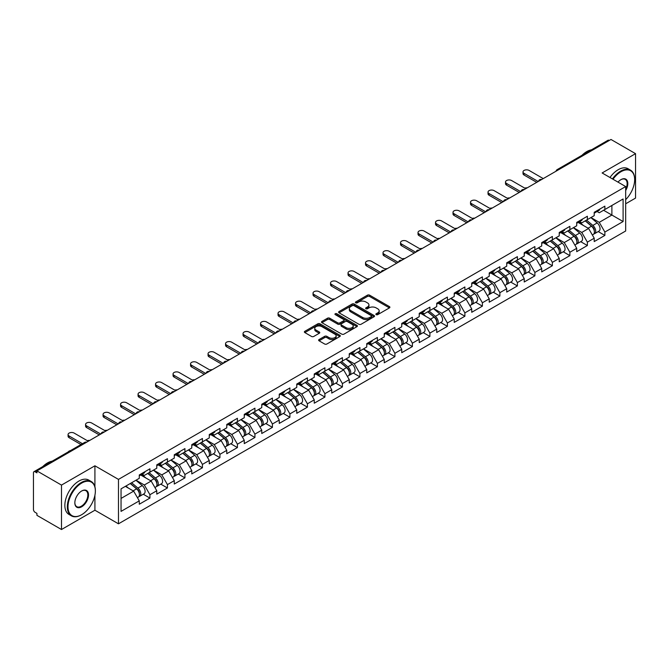 <?xml version="1.0" encoding="UTF-8"?>
<svg xmlns="http://www.w3.org/2000/svg" width="669" height="669" viewBox="0 0 669 669"><rect width="100%" height="100%" fill="white"/><g stroke="black" fill="none" stroke-linecap="round" stroke-linejoin="round"><path stroke-width="1" d="M376.204 314.639A1.087 0.627 0 0 0 377.742 314.639L389.442 307.882A1.555 0.895 0 0 0 389.893 307.247A1.555 0.895 0 0 0 389.442 306.611L369.623 295.171A1.555 0.895 0 0 0 367.423 295.171L355.724 301.928A1.087 0.627 0 0 0 355.406 302.371A1.087 0.627 0 0 0 355.724 302.814A1.087 0.627 0 0 0 357.263 302.814L358.776 301.945A4.984 2.877 0 0 1 365.826 301.945L367.473 302.898A4.984 2.877 0 0 1 368.937 304.93A4.984 2.877 0 0 1 367.473 306.962L365.96 307.84A1.087 0.627 0 0 0 365.642 308.284A1.087 0.627 0 0 0 365.96 308.727A1.087 0.627 0 0 0 367.507 308.727L369.02 307.849A4.984 2.877 0 0 1 376.062 307.849L377.717 308.802A4.984 2.877 0 0 1 379.172 310.842A4.984 2.877 0 0 1 377.717 312.875L376.204 313.744A1.087 0.627 0 0 0 375.878 314.196A1.087 0.627 0 0 0 376.204 314.639L376.204 313.744M319.088 339.543A1.555 0.895 0 0 0 318.628 340.178A1.555 0.895 0 0 0 319.088 340.814L324.649 344.017A1.555 0.895 0 0 0 326.848 344.017L339.844 336.524A1.555 0.895 0 0 0 340.295 335.888A1.555 0.895 0 0 0 339.844 335.253L320.025 323.804A1.555 0.895 0 0 0 317.825 323.804L304.83 331.306A1.555 0.895 0 0 0 304.378 331.941A1.555 0.895 0 0 0 304.83 332.577L311.545 336.457A1.555 0.895 0 0 0 313.744 336.457L319.305 333.246A1.555 0.895 0 0 0 319.765 332.61A1.555 0.895 0 0 0 319.305 331.975L315.977 330.051A4.165 2.408 0 0 1 314.756 328.354A4.165 2.408 0 0 1 317.332 326.129A4.165 2.408 0 0 1 321.864 326.648L334.918 334.182A4.165 2.408 0 0 1 336.131 335.888A4.165 2.408 0 0 1 333.563 338.104A4.165 2.408 0 0 1 329.023 337.586L326.848 336.331A1.555 0.895 0 0 0 324.649 336.331L319.088 339.543L319.088 340.814M94.914 465.8L61.489 485.092L36.929 470.909L610.989 139.478L635.55 153.661L602.125 172.962L625.682 186.559L118.472 479.397L94.914 465.8L94.914 486.798M358.885 324.256A1.555 0.895 0 0 0 361.093 324.256L374.08 316.755A1.555 0.895 0 0 0 374.54 316.119A1.555 0.895 0 0 0 374.08 315.484L354.261 304.035A1.555 0.895 0 0 0 352.061 304.035L339.074 311.537A1.555 0.895 0 0 0 338.614 312.172A1.555 0.895 0 0 0 339.074 312.808L358.885 324.256M335.704 314.873A1.087 0.627 0 0 1 336.816 315.024L356.937 326.648L343.966 334.132A1.555 0.895 0 0 1 341.767 334.132L321.948 322.692L327.509 319.506L327.509 318.21L321.948 321.421A1.555 0.895 0 0 0 321.496 322.057A1.555 0.895 0 0 0 321.948 322.692L321.948 321.421M327.509 319.506A1.555 0.895 0 0 1 329.708 319.506L329.708 318.21A1.555 0.895 0 0 0 327.509 318.21M329.708 318.21L337.753 322.851A1.555 0.895 0 0 0 339.952 322.851L343.64 320.727A1.555 0.895 0 0 0 344.092 320.091A1.555 0.895 0 0 0 343.64 319.456L335.269 314.622A1.087 0.627 0 0 1 334.952 314.179A1.087 0.627 0 0 1 335.629 313.594A1.087 0.627 0 0 1 336.816 313.736L356.962 325.368A1.555 0.895 0 0 1 357.413 326.004A1.555 0.895 0 0 1 356.962 326.639L356.962 325.368M61.489 485.092L61.489 529.522L94.914 510.221L118.472 523.819L118.472 479.397M118.472 523.819L625.682 230.989L625.682 186.559M143.275 494.232L149.931 498.079L149.931 494.709L144.328 485L136.024 480.208M149.931 498.079L139.277 504.234L139.277 500.864L121.047 511.384L121.047 488.847L139.277 478.327L139.277 474.957L149.931 468.81L149.931 472.172L156.772 468.225L156.772 464.855L167.434 458.708L167.434 462.07L174.275 458.123L174.275 454.753L184.928 448.606L184.928 451.968L191.769 448.021L191.769 444.651L202.423 438.504L202.423 441.866L209.272 437.919L209.272 434.549L219.925 428.403L219.925 431.764L226.766 427.817L226.766 424.447L237.42 418.292L237.42 421.662L244.26 417.715L244.26 414.345L254.922 408.19L254.922 411.56L261.763 407.613L261.763 404.243L272.417 398.088L272.417 401.459L279.257 397.511L279.257 394.141L289.911 387.987L289.911 391.357L296.76 387.41L296.76 384.039L307.414 377.885L307.414 381.255L314.254 377.308L314.254 373.938L324.908 367.783L324.908 371.153L331.749 367.206L331.749 363.836L342.411 357.681L342.411 361.051L349.251 357.104L349.251 353.734L359.905 347.579L359.905 350.949L366.746 347.002L366.746 343.632L377.4 337.477L377.4 340.847L384.249 336.9L384.249 333.53L394.902 327.375L394.902 330.745L401.743 326.79L401.743 323.428L412.397 317.273L412.397 320.643L419.237 316.688L419.237 313.326L429.899 307.171L429.899 310.541L436.74 306.586L436.74 303.224L447.394 297.069L447.394 300.44L454.234 296.484L454.234 293.122L464.888 286.968L464.888 290.338L471.737 286.382L471.737 283.02L482.391 276.866L482.391 280.236L489.231 276.28L489.231 272.919L499.885 266.764L499.885 270.134L506.726 266.178L506.726 262.817L517.388 256.662L517.388 260.032L524.228 256.076L524.228 252.715L534.882 246.56L534.882 249.93L541.723 245.975L541.723 242.604L552.377 236.458L552.377 239.828L559.225 235.873L559.225 232.503L569.879 226.356L569.879 229.718L576.72 225.771L576.72 222.401L587.374 216.254L587.374 219.616L594.214 215.669L594.214 212.299L604.876 206.152L604.876 209.514L623.098 198.994L623.098 221.531L604.876 232.051L599.265 222.342L590.961 217.55M598.22 231.583L604.876 235.421L604.876 232.051M604.876 235.421L594.214 241.576L594.214 238.206L587.374 242.153L581.771 232.444L573.467 227.652M580.717 241.685L587.374 245.523L587.374 242.153M587.374 245.523L576.72 251.678L576.72 248.308L569.879 252.255L564.268 242.546L555.972 237.754M563.223 251.787L569.879 255.625L569.879 252.255M569.879 255.625L559.225 261.78L559.225 258.41L552.377 262.357L546.774 252.648L538.47 247.856M545.728 261.888L552.377 265.727L552.377 262.357M552.377 265.727L541.723 271.882L541.723 268.512L534.882 272.459L529.271 262.75L520.975 257.958M528.226 271.99L534.882 275.829L534.882 272.459M534.882 275.829L524.228 281.983L524.228 278.613L517.388 282.561L511.777 272.852L503.473 268.06M510.731 282.092L517.388 285.931L517.388 282.561M517.388 285.931L506.726 292.085L506.726 288.715L499.885 292.671L494.282 282.954L485.978 278.162M493.229 292.194L499.885 296.033L499.885 292.671M499.885 296.033L489.231 302.187L489.231 298.817L482.391 302.773L476.78 293.055L468.484 288.264M475.734 302.296L482.391 306.134L482.391 302.773M482.391 306.134L471.737 312.289L471.737 308.919L464.888 312.875L459.285 303.157L450.981 298.366M458.24 312.398L464.888 316.236L464.888 312.875M464.888 316.236L454.234 322.391L454.234 319.021L447.394 322.976L441.783 313.259L433.487 308.468M440.737 322.5L447.394 326.338L447.394 322.976M447.394 326.338L436.74 332.493L436.74 329.123L429.899 333.078L424.288 323.361L415.984 318.569M423.243 332.602L429.899 336.44L429.899 333.078M429.899 336.44L419.237 342.595L419.237 339.225L412.397 343.18L406.794 333.463L398.49 328.671M405.74 342.704L412.397 346.542L412.397 343.18M412.397 346.542L401.743 352.697L401.743 349.327L394.902 353.282L389.291 343.565L380.996 338.773M388.246 352.806L394.902 356.644L394.902 353.282M394.902 356.644L384.249 362.799L384.249 359.429L377.4 363.384L371.797 353.667L363.493 348.875M370.751 362.907L377.4 366.746L377.4 363.384M377.4 366.746L366.746 372.901L366.746 369.531L359.905 373.486L354.294 363.769L345.998 358.977M353.249 373.009L359.905 376.848L359.905 373.486M359.905 376.848L349.251 383.002L349.251 379.632L342.411 383.588L336.8 373.871L328.496 369.079M335.754 383.111L342.411 386.958L342.411 383.588M342.411 386.958L331.749 393.104L331.749 389.734L324.908 393.69L319.305 383.973L311.001 379.181M318.252 393.213L324.908 397.06L324.908 393.69M324.908 397.06L314.254 403.206L314.254 399.845L307.414 403.792L301.803 394.074L293.507 389.283M300.757 403.315L307.414 407.162L307.414 403.792M307.414 407.162L296.76 413.308L296.76 409.946L289.911 413.894L284.308 404.176L276.004 399.385M283.263 413.417L289.911 417.264L289.911 413.894M289.911 417.264L279.257 423.41L279.257 420.048L272.417 423.995L266.806 414.278L258.51 409.487M265.76 423.519L272.417 427.366L272.417 423.995M272.417 427.366L261.763 433.512L261.763 430.15L254.922 434.097L249.311 424.38L241.007 419.588M248.266 433.621L254.922 437.467L254.922 434.097M254.922 437.467L244.26 443.614L244.26 440.252L237.42 444.199L231.817 434.482L223.513 429.69M230.763 443.723L237.42 447.569L237.42 444.199M237.42 447.569L226.766 453.716L226.766 450.354L219.925 454.301L214.314 444.592L206.019 439.792M213.269 453.825L219.925 457.671L219.925 454.301M219.925 457.671L209.272 463.818L209.272 460.456L202.423 464.403L196.82 454.694L188.516 449.894M195.774 463.926L202.423 467.773L202.423 464.403M202.423 467.773L191.769 473.92L191.769 470.558L184.928 474.505L179.317 464.796L171.021 460.004M178.272 474.028L184.928 477.875L184.928 474.505M184.928 477.875L174.275 484.03L174.275 480.66L167.434 484.607L161.823 474.898L153.519 470.106M160.777 484.13L167.434 487.977L167.434 484.607M167.434 487.977L156.772 494.132L156.772 490.762L149.931 494.709M142.154 474.162L144.328 475.416L149.931 472.172M144.328 485L151.169 481.044L140.699 475.007M156.772 490.762L151.169 481.044M159.657 464.06L161.823 465.315L167.434 462.07M161.823 474.898L168.663 470.943L158.193 464.896M174.275 480.66L168.663 470.943M177.151 453.958L179.317 455.204L184.928 451.968M179.317 464.796L186.166 460.841L175.696 454.795M191.769 470.558L186.166 460.841M194.646 443.856L196.82 445.102L202.423 441.866M196.82 454.694L203.66 450.739L193.19 444.693M209.272 460.456L203.66 450.739M212.148 433.755L214.314 435.001L219.925 431.764M214.314 444.592L221.155 440.637L210.685 434.591M226.766 450.354L221.155 440.637M229.643 423.653L231.817 424.899L237.42 421.662M231.817 434.482L238.657 430.535L228.188 424.489M244.26 440.252L238.657 430.535M247.145 413.551L249.311 414.797L254.922 411.56M249.311 424.38L256.152 420.433L245.682 414.387M261.763 430.15L256.152 420.433M264.64 403.449L266.806 404.695L272.417 401.459M266.806 414.278L273.654 410.331L263.185 404.285M279.257 420.048L273.654 410.331M282.134 393.347L284.308 394.593L289.911 391.357M284.308 404.176L291.149 400.229L280.679 394.183M296.76 409.946L291.149 400.229M299.637 383.245L301.803 384.491L307.414 381.255M301.803 394.074L308.643 390.127L298.173 384.081M314.254 399.845L308.643 390.127M317.131 373.135L319.305 374.389L324.908 371.153M319.305 383.973L326.146 380.025L315.676 373.979M331.749 389.734L326.146 380.025M334.634 363.033L336.8 364.287L342.411 361.051M336.8 373.871L343.64 369.924L333.17 363.877M349.251 379.632L343.64 369.924M352.128 352.931L354.294 354.185L359.905 350.949M354.294 363.769L361.143 359.822L350.673 353.776M366.746 369.531L361.143 359.822M369.623 342.829L371.797 344.083L377.4 340.847M371.797 353.667L378.637 349.72L368.167 343.674M384.249 359.429L378.637 349.72M387.125 332.727L389.291 333.982L394.902 330.745M389.291 343.565L396.132 339.618L385.662 333.572M401.743 349.327L396.132 339.618M404.62 322.625L406.794 323.88L412.397 320.643M406.794 333.463L413.634 329.516L403.164 323.47M419.237 339.225L413.634 329.516M422.122 312.523L424.288 313.778L429.899 310.541M424.288 323.361L431.129 319.414L420.659 313.368M436.74 329.123L431.129 319.414M439.617 302.421L441.783 303.676L447.394 300.44M441.783 313.259L448.631 309.312L438.162 303.266M454.234 319.021L448.631 309.312M457.111 292.32L459.285 293.574L464.888 290.338M459.285 303.157L466.126 299.21L455.656 293.164M471.737 308.919L466.126 299.21M474.614 282.218L476.78 283.472L482.391 280.236M476.78 293.055L483.62 289.108L473.15 283.062M489.231 298.817L483.62 289.108M492.108 272.116L494.282 273.37L499.885 270.134M494.282 282.954L501.123 279.006L490.653 272.96M506.726 288.715L501.123 279.006M509.611 262.014L511.777 263.268L517.388 260.032M511.777 272.852L518.617 268.905L508.147 262.858M524.228 278.613L518.617 268.905M527.105 251.912L529.271 253.166L534.882 249.93M529.271 262.75L536.12 258.794L525.65 252.757M541.723 268.512L536.12 258.794M544.599 241.81L546.774 243.064L552.377 239.828M546.774 252.648L553.614 248.692L543.144 242.655M559.225 258.41L553.614 248.692M562.102 231.708L564.268 232.963L569.879 229.718M564.268 242.546L571.109 238.59L560.639 232.553M576.72 248.308L571.109 238.59M579.597 221.606L581.771 222.861L587.374 219.616M581.771 232.444L588.611 228.489L578.141 222.451M594.214 238.206L588.611 228.489M609.3 140.457L558.49 169.792M557.779 170.202A2.383 1.371 120 0 1 558.381 169.725A2.383 1.371 60 0 0 557.193 169.608L608.004 140.273A2.383 1.371 60 0 1 609.191 140.39M597.099 211.504L599.265 212.759L604.876 209.514M599.265 222.342L611.884 215.058L611.884 205.467L623.098 198.994M603.58 210.258L623.098 221.531M625.682 203.786L635.55 198.091L635.55 153.661M61.489 529.522L36.929 515.339L36.929 513.391L35.131 512.354A2.383 1.371 -120 0 1 33.45 509.444L33.45 472.791A2.383 1.371 -120 0 1 33.943 471.704A2.383 1.371 -120 0 1 35.131 471.821L36.929 472.858L36.929 470.909M121.047 498.43L133.666 491.146L125.371 486.355M139.277 500.864L133.666 491.146M94.914 510.221L94.914 495.261M376.639 314.79L377.717 314.171A4.984 2.877 0 0 0 379.172 312.139L379.172 310.842M368.937 304.93L368.937 306.226A4.984 2.877 0 0 1 367.473 308.258L366.395 308.877M389.417 307.899L369.623 296.467A1.555 0.895 0 0 0 367.423 296.467L356.159 302.965M374.063 316.763L354.261 305.332A1.555 0.895 0 0 0 352.061 305.332L339.091 312.824M371.328 316.562A1.087 0.627 0 0 0 371.646 316.119A1.087 0.627 0 0 0 371.328 315.668L353.934 305.624A1.087 0.627 0 0 0 352.396 305.624L350.799 306.553A4.984 2.877 0 0 0 349.335 308.585A4.984 2.877 0 0 0 350.799 310.617L362.69 317.482A4.984 2.877 0 0 0 369.731 317.482L371.328 316.562L371.328 317.859A1.087 0.627 0 0 0 371.646 317.407L371.646 316.119M349.335 308.585L349.335 309.881A4.984 2.877 0 0 0 350.799 311.913L350.799 310.617M371.328 317.859L369.731 318.779A4.984 2.877 0 0 1 362.69 318.779L350.799 311.913M329.708 319.506L337.753 324.147A1.555 0.895 0 0 0 339.952 324.147L343.64 322.023A1.555 0.895 0 0 0 344.092 321.388L344.092 320.091M346.09 327.668A4.165 2.408 0 0 0 350.631 328.186A4.165 2.408 0 0 0 353.199 325.97A4.165 2.408 0 0 0 351.978 324.264L347.387 321.613A1.555 0.895 0 0 0 345.179 321.613L341.491 323.746A1.555 0.895 0 0 0 341.039 324.381A1.555 0.895 0 0 0 341.491 325.017L346.09 327.668L346.09 328.964A4.165 2.408 0 0 0 350.631 329.483A4.165 2.408 0 0 0 353.199 327.266L353.199 325.97M341.039 324.381L341.039 325.678A1.555 0.895 0 0 0 341.491 326.313L341.491 325.017M346.09 328.964L341.491 326.313M336.131 335.888L336.131 337.176A4.165 2.408 0 0 1 333.563 339.4A4.165 2.408 0 0 1 329.023 338.882L326.848 337.628A1.555 0.895 0 0 0 324.649 337.628L319.105 340.822M314.756 328.354L314.756 329.65A4.165 2.408 0 0 0 315.977 331.347L315.977 330.051M319.289 333.262L315.977 331.347M339.819 336.532L320.025 325.101A1.555 0.895 0 0 0 317.825 325.101L304.855 332.593M527.18 187.864A3.571 2.057 0 0 0 524.755 188.131M592.885 227.201L592.098 226.749M593.888 233.874A5.235 3.019 -120 0 0 594.649 233.64A5.235 3.019 -120 0 0 595.586 229.985A5.235 3.019 -120 0 0 592.859 225.42L586.546 220.093M594.649 233.64L598.964 231.148A5.235 3.019 -120 0 0 599.909 227.493A5.235 3.019 -120 0 0 597.183 222.928L590.869 217.601M585.333 220.795L592.533 226.875A3.169 1.831 60 0 1 594.248 230.78M592.349 234.97L593.303 234.418A5.235 3.019 -120 0 0 594.239 230.763A5.235 3.019 -120 0 0 591.513 226.197L585.199 220.87M583.385 225.478L579.12 221.882M543.236 178.598L529.104 170.436A3.571 2.057 0 0 0 525.215 169.993A3.571 2.057 0 0 0 523.016 171.891A3.571 2.057 0 0 0 524.061 173.346L524.061 175.035A3.571 2.057 180 0 1 523.016 173.58L523.016 171.891M536.73 182.353L524.061 175.035M595.619 211.488A5.235 3.019 60 0 1 594.649 212.918A5.235 3.019 60 0 1 594.214 213.093M599.942 208.996A5.235 3.019 60 0 1 598.964 210.426L594.649 212.918M538.194 181.508L524.061 173.346M625.682 199.646A19.351 11.172 120 0 0 634.655 179.635A19.351 11.172 120 0 0 620.966 171.732A19.351 11.172 120 0 0 613.021 179.25M612.444 178.924A19.827 11.448 -60 0 1 620.631 171.147A19.827 11.448 -60 0 1 630.549 170.169A19.827 11.448 -60 0 1 634.655 179.242A19.827 11.448 -60 0 1 634.655 179.443M617.997 182.127A9.675 5.586 -60 0 1 620.966 179.635L620.966 179.635A9.675 5.586 -60 0 1 627.321 180.931A9.675 5.586 -60 0 1 625.682 190.54M625.682 189.16A9.199 5.31 120 0 0 625.231 179.367A9.199 5.31 120 0 0 620.799 179.735M582.038 155.258A19.827 11.448 -60 0 1 586.755 151.595A19.827 11.448 -60 0 1 591.471 149.814M609.977 177.494A19.827 11.448 -60 0 1 618.164 169.725A19.827 11.448 -60 0 1 628.082 168.739L630.549 170.169M81.342 514.879L81.685 514.687A19.351 11.172 120 0 0 95.366 490.987A19.351 11.172 120 0 0 81.685 483.085A19.351 11.172 120 0 0 67.995 506.784A19.351 11.172 120 0 0 81.685 514.687L81.342 514.879A19.827 11.448 -60 0 1 71.432 515.866A19.827 11.448 -60 0 1 68.389 499.977A19.827 11.448 -60 0 1 81.342 482.5A19.827 11.448 -60 0 1 91.26 481.521A19.827 11.448 -60 0 1 95.366 490.594A19.827 11.448 -60 0 1 95.366 490.795M81.677 490.987L81.685 490.987A9.675 5.586 -60 0 1 88.525 494.935A9.675 5.586 -60 0 1 81.685 506.784A9.675 5.586 -60 0 1 74.836 502.837A9.675 5.586 -60 0 1 81.677 490.987A9.675 5.586 -60 0 1 81.685 490.987M74.844 502.636A9.199 5.31 120 0 0 76.743 506.659A9.199 5.31 120 0 0 81.342 506.207A9.199 5.31 120 0 0 87.355 498.096A9.199 5.31 120 0 0 85.941 490.728A9.199 5.31 120 0 0 81.509 491.088M42.757 466.611A19.827 11.448 -60 0 1 47.474 462.948A19.827 11.448 -60 0 1 52.19 461.167M71.432 515.866L68.966 514.444A19.827 11.448 -60 0 1 65.922 498.556A19.827 11.448 -60 0 1 78.875 481.078A19.827 11.448 -60 0 1 88.793 480.099L91.26 481.521M509.686 197.965A3.571 2.057 0 0 0 507.253 198.233M575.382 237.303L574.596 236.851M576.385 243.976A5.235 3.019 -120 0 0 577.146 243.742A5.235 3.019 -120 0 0 578.091 240.087A5.235 3.019 -120 0 0 575.365 235.521L569.051 230.203M577.146 243.742L581.47 241.25A5.235 3.019 -120 0 0 582.406 237.595A5.235 3.019 -120 0 0 579.68 233.029L573.366 227.703M567.839 230.897L575.039 236.977A3.169 1.831 60 0 1 576.753 240.882M574.847 245.071L575.8 244.519A5.235 3.019 -120 0 0 576.745 240.865A5.235 3.019 -120 0 0 574.019 236.299L567.705 230.972M565.882 235.58L561.626 231.984M492.192 208.067A3.571 2.057 0 0 0 489.758 208.335M557.887 247.405L557.101 246.953M558.891 254.078A5.235 3.019 -120 0 0 559.652 253.844A5.235 3.019 -120 0 0 560.589 250.189A5.235 3.019 -120 0 0 557.871 245.623L551.557 240.305M559.652 253.844L563.967 251.352A5.235 3.019 -120 0 0 564.912 247.697A5.235 3.019 -120 0 0 562.186 243.131L555.872 237.804M550.336 240.999L557.536 247.078A3.169 1.831 60 0 1 559.251 250.984M557.352 255.173L558.306 254.621A5.235 3.019 -120 0 0 559.251 250.967A5.235 3.019 -120 0 0 556.524 246.401L550.211 241.074M548.388 245.682L544.131 242.086M474.689 218.169A3.571 2.057 0 0 0 472.255 218.437M540.393 257.506L539.607 257.055M541.397 264.18A5.235 3.019 -120 0 0 542.158 263.946A5.235 3.019 -120 0 0 543.094 260.291A5.235 3.019 -120 0 0 540.368 255.725L534.054 250.407M542.158 263.946L546.473 261.454A5.235 3.019 -120 0 0 547.409 257.799A5.235 3.019 -120 0 0 544.691 253.233L538.378 247.906M532.842 251.109L540.042 257.18A3.169 1.831 60 0 1 541.756 261.086M539.858 265.275L540.811 264.723A5.235 3.019 -120 0 0 541.748 261.069A5.235 3.019 -120 0 0 539.022 256.503L532.708 251.184M530.893 255.784L526.628 252.188M457.195 228.271A3.571 2.057 0 0 0 454.761 228.539M522.89 267.608L522.104 267.157M523.894 274.282A5.235 3.019 -120 0 0 524.655 274.047A5.235 3.019 -120 0 0 525.6 270.393A5.235 3.019 -120 0 0 522.874 265.836L516.56 260.509M524.655 274.047L528.978 271.555A5.235 3.019 -120 0 0 529.915 267.901A5.235 3.019 -120 0 0 527.189 263.335L520.875 258.008M515.339 261.211L522.548 267.282A3.169 1.831 60 0 1 524.253 271.188M522.355 275.377L523.309 274.825A5.235 3.019 -120 0 0 524.253 271.171A5.235 3.019 -120 0 0 521.527 266.605L515.214 261.286M513.391 265.886L509.134 262.29M439.692 238.373A3.571 2.057 0 0 0 437.267 238.641M505.396 277.71L504.61 277.259M506.4 284.384A5.235 3.019 -120 0 0 507.161 284.149A5.235 3.019 -120 0 0 508.097 280.495A5.235 3.019 -120 0 0 505.371 275.937L499.057 270.611M507.161 284.149L511.476 281.657A5.235 3.019 -120 0 0 512.421 278.003A5.235 3.019 -120 0 0 509.694 273.437L503.381 268.118M497.845 271.313L505.045 277.384A3.169 1.831 60 0 1 506.759 281.298M504.861 285.479L505.814 284.927A5.235 3.019 -120 0 0 506.751 281.273A5.235 3.019 -120 0 0 504.025 276.707L497.711 271.388M495.896 275.988L491.631 272.392M525.742 188.7L511.609 180.538A3.571 2.057 0 0 0 507.721 180.095A3.571 2.057 0 0 0 505.513 181.993A3.571 2.057 0 0 0 506.558 183.457L506.558 185.137A3.571 2.057 180 0 1 505.513 183.682L505.513 181.993M519.236 192.455L506.558 185.137M578.125 221.59A5.235 3.019 60 0 1 577.146 223.02A5.235 3.019 60 0 1 576.72 223.195M582.44 219.098A5.235 3.019 60 0 1 581.47 220.527L577.146 223.02M520.691 191.61L506.558 183.457M508.239 198.802L494.107 190.64A3.571 2.057 0 0 0 490.218 190.197A3.571 2.057 0 0 0 488.019 192.095A3.571 2.057 0 0 0 489.064 193.558L489.064 195.239A3.571 2.057 180 0 1 488.019 193.784L488.019 192.095M501.733 202.556L489.064 195.239M560.63 231.691A5.235 3.019 60 0 1 559.652 233.121A5.235 3.019 60 0 1 559.225 233.297M564.945 229.199A5.235 3.019 60 0 1 563.967 230.629L559.652 233.121M503.197 201.712L489.064 193.558M490.745 208.904L476.612 200.742A3.571 2.057 0 0 0 472.724 200.299A3.571 2.057 0 0 0 470.516 202.197A3.571 2.057 0 0 0 471.561 203.66L471.561 205.341A3.571 2.057 180 0 1 470.516 203.886L470.516 202.197M484.239 212.658L471.561 205.341M543.128 241.802A5.235 3.019 60 0 1 542.158 243.223A5.235 3.019 60 0 1 541.723 243.399M547.451 239.301A5.235 3.019 60 0 1 546.473 240.731L542.158 243.223M485.694 211.814L471.561 203.66M473.251 219.006L459.118 210.844A3.571 2.057 0 0 0 455.229 210.4A3.571 2.057 0 0 0 453.022 212.299A3.571 2.057 0 0 0 454.067 213.762L454.067 215.443A3.571 2.057 180 0 1 453.022 213.988L453.022 212.299M466.745 222.76L454.067 215.443M525.633 251.904A5.235 3.019 60 0 1 524.655 253.325A5.235 3.019 60 0 1 524.228 253.501M529.948 249.403A5.235 3.019 60 0 1 528.978 250.833L524.655 253.325M468.2 221.916L454.067 213.762M455.748 229.107L441.615 220.946A3.571 2.057 0 0 0 437.727 220.502A3.571 2.057 0 0 0 435.527 222.401A3.571 2.057 0 0 0 436.573 223.864L436.573 225.545A3.571 2.057 180 0 1 435.527 224.09L435.527 222.401M449.242 232.862L436.573 225.545M508.131 262.005A5.235 3.019 60 0 1 507.161 263.427A5.235 3.019 60 0 1 506.726 263.603M512.454 259.505A5.235 3.019 60 0 1 511.476 260.935L507.161 263.427M450.705 232.018L436.573 223.864M422.198 248.475A3.571 2.057 0 0 0 419.764 248.743M487.893 287.821L487.107 287.361M488.897 294.494A5.235 3.019 -120 0 0 489.658 294.251A5.235 3.019 -120 0 0 490.603 290.597A5.235 3.019 -120 0 0 487.877 286.039L481.563 280.712M489.658 294.251L493.981 291.759A5.235 3.019 -120 0 0 494.918 288.105A5.235 3.019 -120 0 0 492.192 283.539L485.878 278.22M480.35 281.415L487.55 287.486A3.169 1.831 60 0 1 489.265 291.4M487.358 295.581L488.311 295.029A5.235 3.019 -120 0 0 489.256 291.375A5.235 3.019 -120 0 0 486.53 286.817L480.217 281.49M478.394 286.089L474.137 282.494M438.254 239.209L424.121 231.048A3.571 2.057 0 0 0 420.232 230.604A3.571 2.057 0 0 0 418.025 232.503A3.571 2.057 0 0 0 419.07 233.966L419.07 235.647A3.571 2.057 180 0 1 418.025 234.192L418.025 232.503M431.748 242.964L419.07 235.647M490.636 272.107A5.235 3.019 60 0 1 489.658 273.529A5.235 3.019 60 0 1 489.231 273.705M494.951 269.615A5.235 3.019 60 0 1 493.981 271.037L489.658 273.529M433.203 242.119L419.07 233.966M404.703 258.577A3.571 2.057 0 0 0 402.27 258.844M470.399 297.922L469.613 297.462M471.402 304.596A5.235 3.019 -120 0 0 472.163 304.353A5.235 3.019 -120 0 0 473.1 300.699A5.235 3.019 -120 0 0 470.382 296.141L464.069 290.814M472.163 304.353L476.479 301.861A5.235 3.019 -120 0 0 477.423 298.207A5.235 3.019 -120 0 0 474.697 293.641L468.384 288.322M462.848 291.517L470.048 297.588A3.169 1.831 60 0 1 471.762 301.502M469.864 305.683L470.817 305.131A5.235 3.019 -120 0 0 471.762 301.476A5.235 3.019 -120 0 0 469.036 296.919L462.722 291.592M460.899 296.191L456.643 292.596M420.751 249.311L406.618 241.149A3.571 2.057 0 0 0 402.73 240.706A3.571 2.057 0 0 0 400.53 242.613A3.571 2.057 0 0 0 401.576 244.068L401.576 245.749A3.571 2.057 180 0 1 400.53 244.294L400.53 242.613M414.245 253.066L401.576 245.749M473.142 282.209A5.235 3.019 60 0 1 472.163 283.631A5.235 3.019 60 0 1 471.737 283.807M477.457 279.717A5.235 3.019 60 0 1 476.479 281.139L472.163 283.631M415.708 252.221L401.576 244.068M387.2 268.679A3.571 2.057 0 0 0 384.767 268.946M452.905 308.024L452.119 307.564M453.908 314.698A5.235 3.019 -120 0 0 454.669 314.455A5.235 3.019 -120 0 0 455.606 310.801A5.235 3.019 -120 0 0 452.88 306.243L446.566 300.916M454.669 314.455L458.984 311.963A5.235 3.019 -120 0 0 459.921 308.309A5.235 3.019 -120 0 0 457.203 303.751L450.889 298.424M445.353 301.619L452.553 307.69A3.169 1.831 60 0 1 454.268 311.603M452.369 315.785L453.323 315.233A5.235 3.019 -120 0 0 454.259 311.578A5.235 3.019 -120 0 0 451.533 307.021L445.219 301.694M443.405 306.293L439.14 302.697M403.256 259.413L389.124 251.251A3.571 2.057 0 0 0 385.235 250.808A3.571 2.057 0 0 0 383.028 252.715A3.571 2.057 0 0 0 384.073 254.17L384.073 255.851A3.571 2.057 180 0 1 383.028 254.396L383.028 252.715M396.75 263.168L384.073 255.851M455.639 292.311A5.235 3.019 60 0 1 454.669 293.733A5.235 3.019 60 0 1 454.234 293.917M459.963 289.819A5.235 3.019 60 0 1 458.984 291.241L454.669 293.733M398.206 262.323L384.073 254.17M369.706 278.789A3.571 2.057 0 0 0 367.273 279.048M435.402 318.126L434.616 317.666M436.405 324.8A5.235 3.019 -120 0 0 437.166 324.557A5.235 3.019 -120 0 0 438.111 320.903A5.235 3.019 -120 0 0 435.385 316.345L429.072 311.018M437.166 324.557L441.49 322.065A5.235 3.019 -120 0 0 442.426 318.411A5.235 3.019 -120 0 0 439.7 313.853L433.387 308.526M427.851 311.721L435.059 317.792A3.169 1.831 60 0 1 436.765 321.705M434.867 325.887L435.82 325.335A5.235 3.019 -120 0 0 436.765 321.68A5.235 3.019 -120 0 0 434.039 317.123L427.725 311.796M425.902 316.395L421.646 312.799M385.762 269.515L371.63 261.353A3.571 2.057 0 0 0 367.741 260.91A3.571 2.057 0 0 0 365.533 262.817A3.571 2.057 0 0 0 366.579 264.272L366.579 265.953A3.571 2.057 180 0 1 365.533 264.498L365.533 262.817M379.256 273.27L366.579 265.953M438.145 302.413A5.235 3.019 60 0 1 437.166 303.835A5.235 3.019 60 0 1 436.74 304.019M442.46 299.921A5.235 3.019 60 0 1 441.49 301.343L437.166 303.835M380.711 272.434L366.579 264.272M352.203 288.891A3.571 2.057 0 0 0 349.778 289.15M417.908 328.228L417.122 327.768M418.911 334.901A5.235 3.019 -120 0 0 419.672 334.659A5.235 3.019 -120 0 0 420.609 331.004A5.235 3.019 -120 0 0 417.882 326.447L411.569 321.12M419.672 334.659L423.987 332.167A5.235 3.019 -120 0 0 424.932 328.512A5.235 3.019 -120 0 0 422.206 323.955L415.892 318.628M410.356 321.822L417.556 327.894A3.169 1.831 60 0 1 419.271 331.807M417.372 335.989L418.326 335.437A5.235 3.019 -120 0 0 419.262 331.782A5.235 3.019 -120 0 0 416.536 327.225L410.222 321.898M408.408 326.497L404.143 322.901M368.259 279.617L354.127 271.455A3.571 2.057 0 0 0 350.238 271.012A3.571 2.057 0 0 0 348.039 272.919A3.571 2.057 0 0 0 349.084 274.374L349.084 276.054A3.571 2.057 180 0 1 348.039 274.599L348.039 272.919M361.753 283.372L349.084 276.054M420.642 312.515A5.235 3.019 60 0 1 419.672 313.937A5.235 3.019 60 0 1 419.237 314.121M424.966 310.023A5.235 3.019 60 0 1 423.987 311.445L419.672 313.937M363.217 282.535L349.084 274.374M334.709 298.993A3.571 2.057 0 0 0 332.276 299.252M400.405 338.33L399.619 337.87M401.408 345.003A5.235 3.019 -120 0 0 402.169 344.761A5.235 3.019 -120 0 0 403.114 341.106A5.235 3.019 -120 0 0 400.388 336.549L394.074 331.222M402.169 344.761L406.493 342.269A5.235 3.019 -120 0 0 407.429 338.614A5.235 3.019 -120 0 0 404.703 334.057L398.389 328.73M392.862 331.924L400.062 337.996A3.169 1.831 60 0 1 401.776 341.909M399.87 346.09L400.823 345.538A5.235 3.019 -120 0 0 401.768 341.884A5.235 3.019 -120 0 0 399.042 337.327L392.728 332M390.905 336.599L386.649 333.003M350.765 289.719L336.632 281.557A3.571 2.057 0 0 0 332.744 281.114A3.571 2.057 0 0 0 330.536 283.02A3.571 2.057 0 0 0 331.581 284.476L331.581 286.156A3.571 2.057 180 0 1 330.536 284.701L330.536 283.02M344.259 293.474L331.581 286.156M403.148 322.617A5.235 3.019 60 0 1 402.169 324.039A5.235 3.019 60 0 1 401.743 324.222M407.463 320.125A5.235 3.019 60 0 1 406.493 321.546L402.169 324.039M345.714 292.637L331.581 284.476M317.215 309.095A3.571 2.057 0 0 0 314.781 309.354M382.911 348.432L382.124 347.98M383.914 355.105A5.235 3.019 -120 0 0 384.675 354.863A5.235 3.019 -120 0 0 385.612 351.208A5.235 3.019 -120 0 0 382.894 346.651L376.58 341.324M384.675 354.863L388.99 352.371A5.235 3.019 -120 0 0 389.935 348.716A5.235 3.019 -120 0 0 387.209 344.159L380.895 338.832M375.359 342.026L382.559 348.097A3.169 1.831 60 0 1 384.274 352.011M382.375 356.192L383.329 355.64A5.235 3.019 -120 0 0 384.274 351.986A5.235 3.019 -120 0 0 381.547 347.428L375.234 342.102M373.411 346.701L369.154 343.105M333.262 299.821L319.13 291.659A3.571 2.057 0 0 0 315.241 291.216A3.571 2.057 0 0 0 313.042 293.122A3.571 2.057 0 0 0 314.087 294.577L314.087 296.258A3.571 2.057 180 0 1 313.042 294.803L313.042 293.122M326.756 303.575L314.087 296.258M385.653 332.719A5.235 3.019 60 0 1 384.675 334.14A5.235 3.019 60 0 1 384.249 334.324M389.968 330.227A5.235 3.019 60 0 1 388.99 331.648L384.675 334.14M328.22 302.739L314.087 294.577M299.712 319.197A3.571 2.057 0 0 0 297.279 319.456M365.416 358.534L364.63 358.082M366.42 365.207A5.235 3.019 -120 0 0 367.181 364.973A5.235 3.019 -120 0 0 368.117 361.31A5.235 3.019 -120 0 0 365.391 356.753L359.077 351.426M367.181 364.973L371.496 362.473A5.235 3.019 -120 0 0 372.432 358.818A5.235 3.019 -120 0 0 369.714 354.261L363.401 348.934M357.865 352.128L365.065 358.199A3.169 1.831 60 0 1 366.779 362.113M364.881 366.294L365.834 365.742A5.235 3.019 -120 0 0 366.771 362.088A5.235 3.019 -120 0 0 364.045 357.53L357.731 352.203M355.916 356.803L351.651 353.207M315.768 309.923L301.635 301.761A3.571 2.057 0 0 0 297.747 301.318A3.571 2.057 0 0 0 295.539 303.224A3.571 2.057 0 0 0 296.584 304.679L296.584 306.36A3.571 2.057 180 0 1 295.539 304.905L295.539 303.224M309.262 313.677L296.584 306.36M368.151 342.821A5.235 3.019 60 0 1 367.181 344.242A5.235 3.019 60 0 1 366.746 344.426M372.474 340.329A5.235 3.019 60 0 1 371.496 341.75L367.181 344.242M310.717 312.841L296.584 304.679M282.218 329.299A3.571 2.057 0 0 0 279.784 329.558M347.913 368.636L347.127 368.184M348.917 375.309A5.235 3.019 -120 0 0 349.678 375.075A5.235 3.019 -120 0 0 350.623 371.412A5.235 3.019 -120 0 0 347.897 366.855L341.583 361.528M349.678 375.075L354.001 372.574A5.235 3.019 -120 0 0 354.938 368.92A5.235 3.019 -120 0 0 352.212 364.362L345.898 359.036M340.362 362.23L347.571 368.301A3.169 1.831 60 0 1 349.277 372.215M347.378 376.396L348.332 375.844A5.235 3.019 -120 0 0 349.277 372.19A5.235 3.019 -120 0 0 346.55 367.632L340.237 362.305M338.414 366.905L334.157 363.309M298.274 320.025L284.141 311.871A3.571 2.057 0 0 0 280.252 311.419A3.571 2.057 0 0 0 278.045 313.326A3.571 2.057 0 0 0 279.09 314.781L279.09 316.462A3.571 2.057 180 0 1 278.045 315.007L278.045 313.326M291.768 323.779L279.09 316.462M350.656 352.923A5.235 3.019 60 0 1 349.678 354.344A5.235 3.019 60 0 1 349.251 354.528M354.971 350.431A5.235 3.019 60 0 1 354.001 351.852L349.678 354.344M293.223 322.943L279.09 314.781M264.715 339.4A3.571 2.057 0 0 0 262.29 339.66M330.419 378.738L329.633 378.286M331.423 385.411A5.235 3.019 -120 0 0 332.184 385.177A5.235 3.019 -120 0 0 333.12 381.514A5.235 3.019 -120 0 0 330.394 376.956L324.08 371.63M332.184 385.177L336.499 382.676A5.235 3.019 -120 0 0 337.444 379.022A5.235 3.019 -120 0 0 334.717 374.464L328.404 369.137M322.868 372.332L330.068 378.403A3.169 1.831 60 0 1 331.782 382.317M329.884 386.498L330.837 385.954A5.235 3.019 -120 0 0 331.774 382.292A5.235 3.019 -120 0 0 329.048 377.734L322.734 372.407M320.919 377.007L316.654 373.411M280.771 330.126L266.638 321.973A3.571 2.057 0 0 0 262.75 321.521A3.571 2.057 0 0 0 260.55 323.428A3.571 2.057 0 0 0 261.596 324.883L261.596 326.564A3.571 2.057 180 0 1 260.55 325.109L260.55 323.428M274.265 333.881L261.596 326.564M333.154 363.024A5.235 3.019 60 0 1 332.184 364.454A5.235 3.019 60 0 1 331.749 364.63M337.477 360.532A5.235 3.019 60 0 1 336.499 361.954L332.184 364.454M275.728 333.045L261.596 324.883M247.221 349.502A3.571 2.057 0 0 0 244.787 349.762M312.916 388.84L312.139 388.388M313.92 395.513A5.235 3.019 -120 0 0 314.681 395.279A5.235 3.019 -120 0 0 315.626 391.616A5.235 3.019 -120 0 0 312.9 387.058L306.586 381.731M314.681 395.279L319.004 392.778A5.235 3.019 -120 0 0 319.941 389.124A5.235 3.019 -120 0 0 317.215 384.566L310.901 379.239M305.373 382.434L312.574 388.513A3.169 1.831 60 0 1 314.288 392.419M312.381 396.6L313.335 396.056A5.235 3.019 -120 0 0 314.279 392.394A5.235 3.019 -120 0 0 311.553 387.836L305.24 382.509M303.417 387.108L299.16 383.513M263.277 340.228L249.144 332.075A3.571 2.057 0 0 0 245.255 331.623A3.571 2.057 0 0 0 243.048 333.53A3.571 2.057 0 0 0 244.093 334.985L244.093 336.666A3.571 2.057 180 0 1 243.048 335.211L243.048 333.53M256.771 343.983L244.093 336.666M315.659 373.126A5.235 3.019 60 0 1 314.681 374.556A5.235 3.019 60 0 1 314.254 374.732M319.974 370.634A5.235 3.019 60 0 1 319.004 372.056L314.681 374.556M258.226 343.147L244.093 334.985M229.726 359.604A3.571 2.057 0 0 0 227.293 359.863M295.422 398.941L294.636 398.49M296.426 405.615A5.235 3.019 -120 0 0 297.187 405.381A5.235 3.019 -120 0 0 298.131 401.718A5.235 3.019 -120 0 0 295.405 397.16L289.092 391.833M297.187 405.381L301.502 402.889A5.235 3.019 -120 0 0 302.447 399.226A5.235 3.019 -120 0 0 299.72 394.668L293.407 389.341M287.871 392.536L295.071 398.615A3.169 1.831 60 0 1 296.785 402.521M294.887 406.702L295.84 406.158A5.235 3.019 -120 0 0 296.785 402.495A5.235 3.019 -120 0 0 294.059 397.938L287.745 392.611M285.922 397.21L281.666 393.615M245.774 350.33L231.641 342.177A3.571 2.057 0 0 0 227.753 341.725A3.571 2.057 0 0 0 225.553 343.632A3.571 2.057 0 0 0 226.599 345.087L226.599 346.768A3.571 2.057 180 0 1 225.553 345.313L225.553 343.632M239.268 354.085L226.599 346.768M298.165 383.228A5.235 3.019 60 0 1 297.187 384.658A5.235 3.019 60 0 1 296.76 384.834M302.48 380.736A5.235 3.019 60 0 1 301.502 382.158L297.187 384.658M240.731 353.249L226.599 345.087M212.224 369.706A3.571 2.057 0 0 0 209.79 369.965M277.928 409.043L277.142 408.592M278.931 415.717A5.235 3.019 -120 0 0 279.692 415.482A5.235 3.019 -120 0 0 280.629 411.82A5.235 3.019 -120 0 0 277.903 407.262L271.589 401.935M279.692 415.482L284.007 412.99A5.235 3.019 -120 0 0 284.944 409.328A5.235 3.019 -120 0 0 282.226 404.77L275.912 399.443M270.376 402.638L277.576 408.717A3.169 1.831 60 0 1 279.291 412.622M277.392 416.804L278.346 416.26A5.235 3.019 -120 0 0 279.282 412.597A5.235 3.019 -120 0 0 276.556 408.04L270.243 402.713M268.428 407.312L264.163 403.716M228.28 360.432L214.147 352.279A3.571 2.057 0 0 0 210.258 351.827A3.571 2.057 0 0 0 208.051 353.734A3.571 2.057 0 0 0 209.096 355.189L209.096 356.87A3.571 2.057 180 0 1 208.051 355.415L208.051 353.734M221.774 364.195L209.096 356.87M280.662 393.33A5.235 3.019 60 0 1 279.692 394.76A5.235 3.019 60 0 1 279.257 394.936M284.986 390.838A5.235 3.019 60 0 1 284.007 392.268L279.692 394.76M223.229 363.351L209.096 355.189M194.729 379.808A3.571 2.057 0 0 0 192.296 380.067M260.425 419.145L259.639 418.694M261.428 425.819A5.235 3.019 -120 0 0 262.189 425.584A5.235 3.019 -120 0 0 263.134 421.922A5.235 3.019 -120 0 0 260.408 417.364L254.095 412.037M262.189 425.584L266.513 423.092A5.235 3.019 -120 0 0 267.449 419.43A5.235 3.019 -120 0 0 264.723 414.872L258.41 409.545M252.874 412.74L260.082 418.819A3.169 1.831 60 0 1 261.788 422.724M259.89 426.906L260.843 426.362A5.235 3.019 -120 0 0 261.788 422.699A5.235 3.019 -120 0 0 259.062 418.142L252.748 412.815M250.925 417.414L246.669 413.818M210.785 370.534L196.653 362.381A3.571 2.057 0 0 0 192.764 361.929A3.571 2.057 0 0 0 190.556 363.836A3.571 2.057 0 0 0 191.602 365.291L191.602 366.98A3.571 2.057 180 0 1 190.556 365.517L190.556 363.836M204.279 374.297L191.602 366.98M263.168 403.432A5.235 3.019 60 0 1 262.189 404.862A5.235 3.019 60 0 1 261.763 405.038M267.483 400.94A5.235 3.019 60 0 1 266.513 402.37L262.189 404.862M205.734 373.453L191.602 365.291M177.226 389.91A3.571 2.057 0 0 0 174.801 390.169M242.931 429.247L242.145 428.796M243.934 435.92A5.235 3.019 -120 0 0 244.695 435.686A5.235 3.019 -120 0 0 245.632 432.023A5.235 3.019 -120 0 0 242.906 427.466L236.592 422.139M244.695 435.686L249.01 433.194A5.235 3.019 -120 0 0 249.955 429.531A5.235 3.019 -120 0 0 247.229 424.974L240.915 419.647M235.379 422.841L242.579 428.921A3.169 1.831 60 0 1 244.294 432.826M242.395 437.016L243.349 436.464A5.235 3.019 -120 0 0 244.285 432.801A5.235 3.019 -120 0 0 241.559 428.244L235.245 422.917M233.431 427.516L229.166 423.929M193.282 380.636L179.15 372.482A3.571 2.057 0 0 0 175.261 372.031A3.571 2.057 0 0 0 173.062 373.938A3.571 2.057 0 0 0 174.107 375.393L174.107 377.082A3.571 2.057 180 0 1 173.062 375.618L173.062 373.938M186.776 384.399L174.107 377.082M245.665 413.534A5.235 3.019 60 0 1 244.695 414.964A5.235 3.019 60 0 1 244.26 415.14M249.989 411.042A5.235 3.019 60 0 1 249.01 412.472L244.695 414.964M188.24 383.554L174.107 375.393M159.732 400.012A3.571 2.057 0 0 0 157.299 400.271M225.428 439.349L224.65 438.897M226.431 446.022A5.235 3.019 -120 0 0 227.192 445.788A5.235 3.019 -120 0 0 228.137 442.125A5.235 3.019 -120 0 0 225.411 437.568L219.098 432.241M227.192 445.788L231.516 443.296A5.235 3.019 -120 0 0 232.452 439.633A5.235 3.019 -120 0 0 229.726 435.076L223.413 429.749M217.885 432.943L225.085 439.023A3.169 1.831 60 0 1 226.799 442.928M224.893 447.118L225.846 446.566A5.235 3.019 -120 0 0 226.791 442.903A5.235 3.019 -120 0 0 224.065 438.346L217.751 433.019M215.928 437.618L211.672 434.03M175.788 390.738L161.655 382.584A3.571 2.057 0 0 0 157.767 382.133A3.571 2.057 0 0 0 155.559 384.039A3.571 2.057 0 0 0 156.605 385.495L156.605 387.184A3.571 2.057 180 0 1 155.559 385.72L155.559 384.039M169.282 394.501L156.605 387.184M228.171 423.636A5.235 3.019 60 0 1 227.192 425.066A5.235 3.019 60 0 1 226.766 425.241M232.486 421.144A5.235 3.019 60 0 1 231.516 422.574L227.192 425.066M170.737 393.656L156.605 385.495M142.238 410.114A3.571 2.057 0 0 0 139.804 410.373M207.934 449.451L207.147 448.999M208.937 456.124A5.235 3.019 -120 0 0 209.698 455.89A5.235 3.019 -120 0 0 210.643 452.227A5.235 3.019 -120 0 0 207.917 447.67L201.603 442.343M209.698 455.89L214.013 453.398A5.235 3.019 -120 0 0 214.958 449.735A5.235 3.019 -120 0 0 212.232 445.178L205.918 439.851M200.382 443.045L207.582 449.125A3.169 1.831 60 0 1 209.297 453.03M207.398 457.22L208.352 456.668A5.235 3.019 -120 0 0 209.297 453.005A5.235 3.019 -120 0 0 206.57 448.447L200.257 443.121M198.434 447.72L194.177 444.132M158.285 400.848L144.153 392.686A3.571 2.057 0 0 0 140.264 392.235A3.571 2.057 0 0 0 138.065 394.141A3.571 2.057 0 0 0 139.11 395.596L139.11 397.286A3.571 2.057 180 0 1 138.065 395.822L138.065 394.141M151.788 404.603L139.11 397.286M210.676 433.738A5.235 3.019 60 0 1 209.698 435.168A5.235 3.019 60 0 1 209.272 435.343M214.992 431.246A5.235 3.019 60 0 1 214.013 432.676L209.698 435.168M153.243 403.758L139.11 395.596M124.735 420.216A3.571 2.057 0 0 0 122.302 420.475M190.439 459.553L189.653 459.101M191.443 466.226A5.235 3.019 -120 0 0 192.204 465.992A5.235 3.019 -120 0 0 193.14 462.329A5.235 3.019 -120 0 0 190.414 457.772L184.1 452.445M192.204 465.992L196.519 463.5A5.235 3.019 -120 0 0 197.455 459.837A5.235 3.019 -120 0 0 194.738 455.28L188.424 449.953M182.888 453.147L190.088 459.227A3.169 1.831 60 0 1 191.802 463.132M189.904 467.322L190.857 466.77A5.235 3.019 -120 0 0 191.794 463.107A5.235 3.019 -120 0 0 189.068 458.549L182.754 453.222M180.939 457.822L176.675 454.234M140.791 410.95L126.658 402.788A3.571 2.057 0 0 0 122.77 402.337A3.571 2.057 0 0 0 120.562 404.243A3.571 2.057 0 0 0 121.607 405.698L121.607 407.388A3.571 2.057 180 0 1 120.562 405.924L120.562 404.243M134.285 414.705L121.607 407.388M193.174 443.84A5.235 3.019 60 0 1 192.204 445.27A5.235 3.019 60 0 1 191.769 445.445M197.497 441.348A5.235 3.019 60 0 1 196.519 442.778L192.204 445.27M135.74 413.86L121.607 405.698M107.241 430.318A3.571 2.057 0 0 0 104.807 430.577M172.937 469.655L172.15 469.203M173.94 476.328A5.235 3.019 -120 0 0 174.701 476.094A5.235 3.019 -120 0 0 175.646 472.439A5.235 3.019 -120 0 0 172.92 467.874L166.606 462.547M174.701 476.094L179.024 473.602A5.235 3.019 -120 0 0 179.961 469.939A5.235 3.019 -120 0 0 177.235 465.381L170.921 460.055M165.385 463.249L172.594 469.329A3.169 1.831 60 0 1 174.3 473.234M172.401 477.423L173.355 476.872A5.235 3.019 -120 0 0 174.3 473.209A5.235 3.019 -120 0 0 171.573 468.651L165.26 463.324M163.437 467.924L159.18 464.336M123.297 421.052L109.164 412.89A3.571 2.057 0 0 0 105.276 412.439A3.571 2.057 0 0 0 103.068 414.345A3.571 2.057 0 0 0 104.113 415.8L104.113 417.489A3.571 2.057 180 0 1 103.068 416.026L103.068 414.345M116.791 424.807L104.113 417.489M175.679 453.942A5.235 3.019 60 0 1 174.701 455.372A5.235 3.019 60 0 1 174.275 455.547M179.994 451.45A5.235 3.019 60 0 1 179.024 452.88L174.701 455.372M118.246 423.962L104.113 415.8M89.738 440.419A3.571 2.057 0 0 0 87.313 440.679M155.442 479.757L154.656 479.305M156.446 486.43A5.235 3.019 -120 0 0 157.207 486.196A5.235 3.019 -120 0 0 158.143 482.541A5.235 3.019 -120 0 0 155.417 477.975L149.103 472.649M157.207 486.196L161.522 483.704A5.235 3.019 -120 0 0 162.467 480.041A5.235 3.019 -120 0 0 159.74 475.483L153.427 470.156M147.891 473.351L155.091 479.43A3.169 1.831 60 0 1 156.805 483.336M154.907 487.525L155.86 486.973A5.235 3.019 -120 0 0 156.797 483.311A5.235 3.019 -120 0 0 154.071 478.753L147.757 473.426M145.942 478.026L141.677 474.438M105.794 431.154L91.661 422.992A3.571 2.057 0 0 0 87.773 422.54A3.571 2.057 0 0 0 85.573 424.447A3.571 2.057 0 0 0 86.619 425.902L86.619 427.591A3.571 2.057 180 0 1 85.573 426.128L85.573 424.447M99.288 434.909L86.619 427.591M158.177 464.043A5.235 3.019 60 0 1 157.207 465.473A5.235 3.019 60 0 1 156.772 465.649M162.5 461.551A5.235 3.019 60 0 1 161.522 462.981L157.207 465.473M100.751 434.064L86.619 425.902M70.479 450.605A3.571 2.057 0 0 0 68.263 451.884M137.939 489.859L137.162 489.407M138.943 496.532A5.235 3.019 -120 0 0 139.704 496.298A5.235 3.019 -120 0 0 140.649 492.643A5.235 3.019 -120 0 0 137.923 488.077L131.609 482.75M139.704 496.298L144.027 493.806A5.235 3.019 -120 0 0 144.964 490.143A5.235 3.019 -120 0 0 142.238 485.585L135.924 480.258M130.396 483.453L137.597 489.532A3.169 1.831 60 0 1 139.311 493.438M137.404 497.627L138.358 497.075A5.235 3.019 -120 0 0 139.303 493.421A5.235 3.019 -120 0 0 136.576 488.855L130.263 483.528M128.44 488.136L125.948 486.02M88.3 441.256L74.167 433.094A3.571 2.057 0 0 0 70.278 432.651A3.571 2.057 0 0 0 68.071 434.549A3.571 2.057 0 0 0 69.116 436.004L69.116 437.693A3.571 2.057 180 0 1 68.071 436.238L68.071 434.549M80.982 444.542L69.116 437.693M140.682 474.145A5.235 3.019 60 0 1 139.704 475.575A5.235 3.019 60 0 1 139.277 475.751M144.997 471.653A5.235 3.019 60 0 1 144.027 473.083L139.704 475.575M82.446 443.698L69.116 436.004M86.058 442.552L35.131 471.821M86.544 442.268A2.383 1.371 -60 0 0 85.941 442.485A2.383 1.371 -120 0 0 84.754 442.368L33.943 471.704M540.276 180.304A2.383 1.371 120 0 1 540.886 179.827A2.383 1.371 -60 0 1 541.489 179.61M522.782 190.406A2.383 1.371 120 0 1 523.384 189.929A2.383 1.371 -60 0 1 523.986 189.712M505.287 200.508A2.383 1.371 120 0 1 505.889 200.031A2.383 1.371 -60 0 1 506.492 199.814M487.785 210.61A2.383 1.371 120 0 1 488.387 210.133A2.383 1.371 -60 0 1 488.997 209.915M470.29 220.711A2.383 1.371 120 0 1 470.892 220.235A2.383 1.371 -60 0 1 471.494 220.017M452.788 230.813A2.383 1.371 120 0 1 453.398 230.337A2.383 1.371 -60 0 1 454 230.119M435.293 240.915A2.383 1.371 120 0 1 435.895 240.439A2.383 1.371 -60 0 1 436.497 240.221M417.799 251.017A2.383 1.371 120 0 1 418.401 250.541A2.383 1.371 -60 0 1 419.003 250.323M400.296 261.119A2.383 1.371 120 0 1 400.898 260.642A2.383 1.371 -60 0 1 401.509 260.425M382.802 271.221A2.383 1.371 120 0 1 383.404 270.744A2.383 1.371 -60 0 1 384.006 270.527M365.299 281.323A2.383 1.371 120 0 1 365.91 280.846A2.383 1.371 -60 0 1 366.512 280.629M347.805 291.425A2.383 1.371 120 0 1 348.407 290.948A2.383 1.371 -60 0 1 349.009 290.731M330.31 301.527A2.383 1.371 120 0 1 330.912 301.05A2.383 1.371 -60 0 1 331.515 300.833M312.808 311.629A2.383 1.371 120 0 1 313.41 311.152A2.383 1.371 -60 0 1 314.02 310.934M295.313 321.739A2.383 1.371 120 0 1 295.915 321.254A2.383 1.371 -60 0 1 296.518 321.036M277.811 331.841A2.383 1.371 120 0 1 278.421 331.356A2.383 1.371 -60 0 1 279.023 331.138M260.316 341.943A2.383 1.371 120 0 1 260.918 341.458A2.383 1.371 -60 0 1 261.52 341.24M242.822 352.045A2.383 1.371 120 0 1 243.424 351.56A2.383 1.371 -60 0 1 244.026 351.342M225.319 362.146A2.383 1.371 120 0 1 225.921 361.661A2.383 1.371 -60 0 1 226.532 361.444M207.825 372.248A2.383 1.371 120 0 1 208.427 371.772A2.383 1.371 -60 0 1 209.029 371.546M190.322 382.35A2.383 1.371 120 0 1 190.933 381.874A2.383 1.371 -60 0 1 191.535 381.648M172.828 392.452A2.383 1.371 120 0 1 173.43 391.975A2.383 1.371 -60 0 1 174.032 391.75M155.333 402.554A2.383 1.371 120 0 1 155.936 402.077A2.383 1.371 -60 0 1 156.538 401.852M137.831 412.656A2.383 1.371 120 0 1 138.433 412.179A2.383 1.371 -60 0 1 139.043 411.953M120.336 422.758A2.383 1.371 120 0 1 120.938 422.281A2.383 1.371 -60 0 1 121.541 422.055M102.834 432.86A2.383 1.371 120 0 1 103.444 432.383A2.383 1.371 -60 0 1 104.046 432.166M377.717 314.171L377.717 312.875M365.96 308.727L365.96 307.84M367.473 308.258L367.473 306.962M355.724 302.814L355.724 301.928M367.423 296.467L367.423 295.171M369.623 296.467L369.623 295.171M389.442 307.882L389.442 306.611M339.074 312.808L339.074 311.537M352.061 305.332L352.061 304.035M354.261 305.332L354.261 304.035M374.08 316.755L374.08 315.484M362.69 318.779L362.69 317.482M369.731 318.779L369.731 317.482M337.753 324.147L337.753 322.851M339.952 324.147L339.952 322.851M343.64 322.023L343.64 320.727M336.816 315.024L336.816 313.736M324.649 337.628L324.649 336.331M326.848 337.628L326.848 336.331M329.023 338.882L329.023 337.586M319.305 333.246L319.305 331.975M304.83 332.577L304.83 331.306M317.825 325.101L317.825 323.804M320.025 325.101L320.025 323.804M339.844 336.524L339.844 335.253M592.859 225.42L597.183 222.928M588.076 228.188L591.513 226.197M575.365 235.521L579.68 233.029M570.582 238.289L574.019 236.299M557.871 245.623L562.186 243.131M553.079 248.391L556.524 246.401M540.368 255.725L544.691 253.233M535.585 258.493L539.022 256.503M522.874 265.836L527.189 263.335M518.09 268.595L521.527 266.605M505.371 275.937L509.694 273.437M500.588 278.697L504.025 276.707M487.877 286.039L492.192 283.539M483.093 288.799L486.53 286.817M470.382 296.141L474.697 293.641M465.591 298.901L469.036 296.919M452.88 306.243L457.203 303.751M448.096 309.003L451.533 307.021M435.385 316.345L439.7 313.853M430.602 319.105L434.039 317.123M417.882 326.447L422.206 323.955M413.099 329.207L416.536 327.225M400.388 336.549L404.703 334.057M395.605 339.308L399.042 337.327M382.894 346.651L387.209 344.159M378.102 349.41L381.547 347.428M365.391 356.753L369.714 354.261M360.608 359.512L364.045 357.53M347.897 366.855L352.212 364.362M343.113 369.614L346.55 367.632M330.394 376.956L334.717 374.464M325.611 379.716L329.048 377.734M312.9 387.058L317.215 384.566M308.116 389.818L311.553 387.836M295.405 397.16L299.72 394.668M290.614 399.92L294.059 397.938M277.903 407.262L282.226 404.77M273.119 410.022L276.556 408.04M260.408 417.364L264.723 414.872M255.625 420.124L259.062 418.142M242.906 427.466L247.229 424.974M238.122 430.226L241.559 428.244M225.411 437.568L229.726 435.076M220.628 440.327L224.065 438.346M207.917 447.67L212.232 445.178M203.125 450.429L206.57 448.447M190.414 457.772L194.738 455.28M185.631 460.54L189.068 458.549M172.92 467.874L177.235 465.381M168.136 470.642L171.573 468.651M155.417 477.975L159.74 475.483M150.634 480.743L154.071 478.753M137.923 488.077L142.238 485.585M133.139 490.845L136.576 488.855M557.193 169.608A2.383 2.383 0 0 0 556.048 171.197M541.647 179.518A2.383 2.383 0 0 0 538.553 181.299M524.145 189.62A2.383 2.383 0 0 0 521.051 191.401M506.65 199.722A2.383 2.383 0 0 0 503.556 201.503M489.156 209.823A2.383 2.383 0 0 0 486.054 211.613M471.653 219.925A2.383 2.383 0 0 0 468.559 221.715M454.159 230.027A2.383 2.383 0 0 0 451.065 231.817M436.656 240.129A2.383 2.383 0 0 0 433.562 241.919M419.162 250.231A2.383 2.383 0 0 0 416.068 252.021M401.668 260.333A2.383 2.383 0 0 0 398.565 262.123M384.165 270.435A2.383 2.383 0 0 0 381.071 272.224M366.671 280.537A2.383 2.383 0 0 0 363.576 282.326M349.168 290.639A2.383 2.383 0 0 0 346.074 292.428M331.673 300.741A2.383 2.383 0 0 0 328.579 302.53M314.179 310.842A2.383 2.383 0 0 0 311.077 312.632M296.676 320.944A2.383 2.383 0 0 0 293.582 322.734M279.182 331.046A2.383 2.383 0 0 0 276.088 332.836M261.679 341.148A2.383 2.383 0 0 0 258.585 342.938M244.185 351.25A2.383 2.383 0 0 0 241.091 353.04M226.691 361.352A2.383 2.383 0 0 0 223.588 363.142M209.188 371.454A2.383 2.383 0 0 0 206.094 373.243M191.694 381.556A2.383 2.383 0 0 0 188.599 383.345M174.191 391.658A2.383 2.383 0 0 0 171.097 393.447M156.697 401.76A2.383 2.383 0 0 0 153.602 403.549M139.202 411.861A2.383 2.383 0 0 0 136.1 413.651M121.699 421.972A2.383 2.383 0 0 0 118.605 423.753M104.205 432.074A2.383 2.383 0 0 0 101.111 433.855M86.702 442.176A2.383 2.383 0 0 0 84.754 442.368"/></g></svg>
